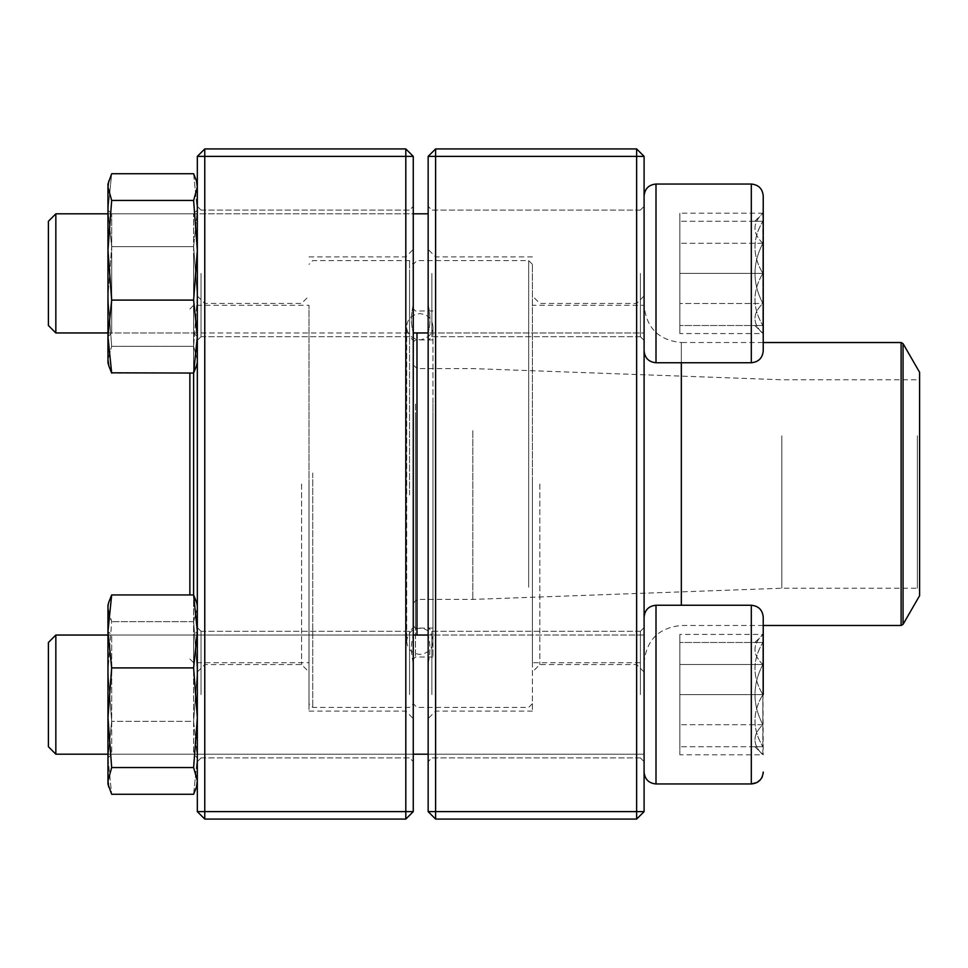 <?xml version="1.0" encoding="UTF-8"?>
<svg xmlns="http://www.w3.org/2000/svg" width="968" height="968" viewBox="0 0 968 968"><rect width="100%" height="100%" fill="white"/><g stroke="black" fill="none" stroke-linecap="round" stroke-linejoin="round"><path stroke-width="0.73" stroke-dasharray="4.84 3.63" d="M435.6 819.073L636.641 819.073L636.641 811.632L435.6 811.632L435.6 156.368L636.641 156.368L636.641 811.632L644.095 811.632L644.095 156.368L636.641 148.927L435.6 148.927L428.159 156.368L428.159 811.632L435.6 811.632L435.6 819.073L428.159 811.632M644.095 484L644.095 672.01L644.095 484M644.095 273.387L644.095 350.827L644.095 273.387M644.095 694.613L644.095 772.053L644.095 694.613M428.159 304.908L428.159 761.622L428.159 304.908C430.603 315.084 430.603 324.292 428.159 332.532C430.603 324.304 430.603 315.096 428.159 304.908M640.368 273.387L640.368 336.683L640.368 273.387M431.873 273.387L431.873 336.683L431.873 273.387M640.368 694.613L640.368 631.317L640.368 694.613M431.873 694.613L431.873 631.317L431.873 694.613M435.6 484L435.6 711.105L435.6 484M532.4 484L532.4 711.105L532.4 484M636.641 484L636.641 664.568L636.641 484M539.841 484L539.841 664.568L539.841 484M428.159 663.092C430.603 652.916 430.603 643.708 428.159 635.468C430.603 643.696 430.603 652.904 428.159 663.092M435.6 148.927L435.6 156.368L428.159 156.368M644.095 156.368L636.641 156.368L636.641 148.927M644.095 811.632L636.641 819.073M763.232 273.387L763.232 195.947L763.232 273.387M763.232 342.527L763.232 350.827L763.232 342.527L681.327 342.527L681.327 605.254M55.841 273.387L55.841 332.956L55.841 273.387M48.4 273.387L48.4 325.514L48.4 273.387M762.857 273.387L762.857 325.514C752.354 308.248 752.354 290.884 762.857 273.387C752.354 256.133 752.354 238.757 762.857 221.273L762.857 273.387L762.857 221.273C752.378 221.273 752.378 221.273 762.857 221.273C752.378 221.273 752.378 221.273 762.857 221.273C752.354 238.527 752.354 255.903 762.857 273.387C752.354 290.654 752.354 308.03 762.857 325.514L762.857 273.387L679.838 273.387L679.838 325.514L679.838 221.273L679.838 273.387L762.857 273.387M762.857 325.514L762.857 333.573L762.857 325.514C752.378 325.514 752.378 325.514 762.857 325.514C752.378 325.514 752.378 325.514 762.857 325.514L679.838 325.514L762.857 325.514M762.857 221.273L679.838 221.273L762.857 221.273M754.798 221.273L762.857 213.202C752.354 223.172 752.354 233.203 762.857 243.295L762.857 303.48C752.378 283.43 752.378 263.369 762.857 243.295C752.354 233.336 752.354 223.305 762.857 213.202L762.857 303.48C752.354 313.45 752.354 323.481 762.857 333.573C752.354 323.614 752.354 313.584 762.857 303.48L762.857 333.573L679.838 333.573L679.838 213.202L679.838 333.573M751.313 362.746L656.001 362.746L656.001 184.041L656.001 273.387L656.001 184.041L751.313 184.041L751.313 362.746C758.549 362.044 762.53 358.063 763.232 350.827L763.232 195.947M644.095 195.947L644.095 350.827L644.095 195.947M55.841 332.956L55.841 213.819L48.4 221.273L48.4 325.514L55.841 332.956L644.095 332.956L644.095 213.819L644.095 332.956L428.159 332.956M107.968 332.956L413.263 332.956M762.857 303.48L762.857 243.295C752.378 263.369 752.378 283.43 762.857 303.48L679.838 303.48L762.857 303.48M762.857 243.295L679.838 243.295L762.857 243.295M763.232 213.202L679.838 213.202M763.232 694.613L763.232 617.173C762.53 609.937 758.549 605.956 751.313 605.254L751.313 783.959M55.841 754.181L55.841 635.044L55.841 754.181L55.841 635.044L644.095 635.044L644.095 754.181L644.095 635.044L428.159 635.044M55.841 635.044L48.4 642.486L48.4 746.727M762.857 694.613L762.857 642.486C752.354 659.752 752.354 677.116 762.857 694.613C752.354 711.867 752.354 729.243 762.857 746.727L762.857 694.613L762.857 746.727C752.378 746.727 752.378 746.727 762.857 746.727C752.378 746.727 752.378 746.727 762.857 746.727C752.354 729.473 752.354 712.097 762.857 694.613C752.354 677.346 752.354 659.97 762.857 642.486L762.857 694.613L679.838 694.613L679.838 642.486L679.838 746.727L679.838 694.613L762.857 694.613M762.857 642.486L762.857 634.427L762.857 642.486C752.378 642.486 752.378 642.486 762.857 642.486C752.378 642.486 752.378 642.486 762.857 642.486L679.838 642.486L762.857 642.486M762.857 746.727L679.838 746.727L762.857 746.727M754.798 746.727L763.232 754.798L762.857 664.52C752.354 654.55 752.354 644.519 762.857 634.427L762.857 664.52L762.857 634.427C752.354 644.385 752.354 654.416 762.857 664.52C752.378 684.57 752.378 704.631 762.857 724.705C752.354 734.664 752.354 744.695 762.857 754.798C752.354 744.828 752.354 734.797 762.857 724.705L762.857 754.798L679.838 754.798L679.838 724.705L679.838 754.798M656.001 783.959L656.001 605.254L656.001 783.959L656.001 605.254L751.313 605.254M644.095 772.053L644.095 617.173L644.095 772.053M762.857 664.52L762.857 724.705C752.378 704.631 752.378 684.57 762.857 664.52L679.838 664.52L679.838 724.705L679.838 634.427L679.838 664.52L762.857 664.52M762.857 724.705L679.838 724.705L762.857 724.705M754.798 642.486L763.232 634.427L679.838 634.427M432.974 404.055L432.974 656.994L432.974 404.055M432.974 417.414L432.974 628.087L432.974 417.414M413.263 403.027L413.263 659.232L413.263 403.027M413.263 382.493L413.263 703.663L413.263 382.493M528.673 587.225L528.673 260.61L528.673 587.225M416.99 635.044L416.99 332.956M532.4 585.507L532.4 264.337L532.4 585.507M532.4 401.417L532.4 662.705L532.4 401.417M644.095 401.417L644.095 662.705L644.095 401.417M919.6 372.305L919.6 595.695M919.6 434.801L919.6 590.48L919.6 434.801M917.361 435.83L917.361 588.241L917.361 435.83M781.841 435.83L781.841 588.241L781.841 435.83M472.832 430.663L472.832 599.41L472.832 430.663M416.99 430.663L416.99 599.41L416.99 430.663M413.263 428.945L413.263 603.137L413.263 428.945M413.263 418.454L413.263 625.848L413.263 418.454M413.263 494.793L413.263 264.337L413.263 494.793M312.737 473.025L312.737 707.39L312.737 473.025M409.537 494.975L409.537 260.61L409.537 494.975M309.01 473.207L309.01 703.663L309.01 473.207M309.01 492.785L309.01 305.295L309.01 492.785M196.468 602.108L197.327 608.303L196.468 602.108L193.624 594.945L193.6 662.705L193.6 305.295L193.6 373.055L111.671 373.055L107.968 336.574L107.968 362.746L107.968 184.041L107.968 336.574L111.671 300.092L193.624 300.092L197.327 336.574L193.624 373.055L196.468 365.892L197.327 359.697L193.624 346.35L111.671 346.35L107.968 296.523L111.671 246.683L107.968 210.213L111.671 173.732L108.827 180.883L107.968 187.078L111.671 200.436L107.968 250.264L111.671 300.092M189.873 594.945L189.873 373.055M204.768 819.073L405.81 819.073L413.263 811.632L413.263 156.368L405.81 156.368L405.81 811.632L204.768 811.632L204.768 156.368L405.81 156.368L405.81 148.927L204.768 148.927L204.768 156.368L197.327 156.368L197.327 811.632L204.768 811.632L204.768 819.073L197.327 811.632M197.327 484L197.327 672.01L197.327 484M197.327 273.387L197.327 340.409L197.327 273.387M197.327 694.613L197.327 627.591L197.327 694.613M413.263 304.908L413.263 761.622L413.263 304.908C410.819 315.084 410.819 324.292 413.263 332.532C410.819 324.304 410.819 315.096 413.263 304.908M201.042 273.387L201.042 336.683L201.042 273.387M409.537 273.387L409.537 336.683L409.537 273.387M201.042 694.613L201.042 631.317L201.042 694.613M409.537 694.613L409.537 631.317L409.537 694.613M405.81 484L405.81 711.105L405.81 484M309.01 484L309.01 711.105L309.01 484M204.768 484L204.768 664.568L204.768 484M301.568 484L301.568 664.568L301.568 484M413.263 663.092C410.819 652.916 410.819 643.708 413.263 635.468C410.819 643.696 410.819 652.904 413.263 663.092M405.81 819.073L405.81 811.632L413.263 811.632M413.263 156.368L405.81 148.927M204.768 148.927L197.327 156.368M107.968 710.996L107.968 631.317L107.968 710.996M107.968 608.134L108.827 602.108L107.968 608.303L107.968 605.254L107.968 783.959L107.968 757.787L111.671 794.268L107.968 757.787L107.968 671.477L111.671 721.317L107.968 757.787L111.671 721.317L107.968 671.477L107.968 608.303L111.671 621.65L107.968 671.477L111.671 621.65L108.827 614.486M107.968 605.254L107.968 631.426L111.671 594.945L193.624 594.945L197.327 631.426L193.624 667.908L197.327 717.736L193.624 767.563L197.327 780.922L196.468 787.117L193.624 794.268L197.327 757.787L193.624 721.317L197.327 671.477L193.624 621.65L197.327 608.303L197.327 783.959L197.327 605.254L197.327 608.303L193.624 621.65L197.327 671.477L193.624 721.317L111.671 721.317L193.624 721.317L197.327 757.787L193.624 794.268L111.671 794.268L108.827 787.117L107.968 780.922L107.968 783.959M193.624 621.65L111.671 621.65L193.624 621.65M197.327 710.996L197.327 631.317L197.327 710.996M193.6 710.028L193.6 635.044L193.6 710.028M111.695 710.028L111.695 635.044L111.695 710.028M107.968 755.742L107.968 631.317L107.968 755.742M193.624 667.908L111.671 667.908L107.968 631.426L107.968 780.922L111.671 767.563L193.624 767.563M111.671 667.908L107.968 717.736L111.671 767.563M197.327 755.742L197.327 631.317L197.327 755.742M197.327 608.303L197.327 783.959L197.327 608.303M193.6 752.148L193.6 635.044L193.6 752.148M111.695 752.148L111.695 635.044L111.695 752.148M107.968 257.004L107.968 336.683L107.968 257.004M108.815 180.883L107.968 184.041L107.968 210.213L111.671 246.683L193.624 246.683L197.327 296.523L197.327 210.213L193.624 246.683L197.327 210.213L193.624 173.732L196.468 180.883L197.327 187.078L193.624 200.436L197.327 250.264L197.327 362.746L197.327 296.523L193.624 346.35L197.327 296.523L193.624 246.683L111.671 246.683L107.968 296.523L107.968 359.697L111.671 346.35L107.968 359.697L107.968 362.746L111.55 372.813M193.624 300.092L197.327 250.264L197.327 362.746L197.327 184.041L197.327 210.213L193.624 173.732L111.671 173.732L107.968 210.213L107.968 296.523L111.671 346.35L193.624 346.35L197.327 359.697L196.468 365.892M193.624 200.436L111.671 200.436M197.327 257.004L197.327 336.683L197.327 257.004M193.6 257.972L193.6 332.956L193.6 257.972M111.695 257.972L111.695 332.956L111.695 257.972M107.968 250.264L107.968 336.574M107.968 336.683L111.695 332.956L193.6 332.956L193.6 213.819L193.6 332.956L111.695 332.956L111.695 213.819L111.695 332.956L107.968 336.683L107.968 212.258M107.968 359.697L108.827 365.892M197.327 212.258L197.327 336.683L197.327 212.258M415.49 404.055L415.49 656.994L415.49 404.055M681.327 362.746L681.327 342.527C658.712 340.312 646.297 327.91 644.095 305.295L532.4 305.295M901.111 342.527L901.111 625.473M903.047 624.36L903.047 343.64M415.49 417.414L415.49 628.087L415.49 417.414M640.368 210.104L431.873 210.104L428.159 206.378L431.873 210.104L640.368 210.104L644.095 206.378L640.368 210.104M640.368 336.683L431.873 336.683L428.159 340.409L431.873 336.683L640.368 336.683L644.095 340.409L640.368 336.683M640.368 631.317L431.873 631.317L428.159 627.591L431.873 631.317L640.368 631.317L644.095 627.591L640.368 631.317M640.368 757.896L431.873 757.896L428.159 761.622L431.873 757.896L640.368 757.896L644.095 761.622L640.368 757.896M532.4 256.895L435.6 256.895L428.159 249.441M532.4 711.105L435.6 711.105L428.159 718.558M644.095 295.99L636.641 303.432L539.841 303.432L532.4 295.99M644.095 672.01L636.641 664.568L539.841 664.568L532.4 672.01M55.841 213.819L428.159 213.819M656.001 362.746C648.766 362.044 644.797 358.063 644.095 350.827M754.798 325.514L763.232 333.573M107.968 213.819L413.263 213.819M107.968 754.181L413.263 754.181L107.968 754.181M428.159 754.181L644.095 754.181L428.159 754.181M107.968 635.044L413.263 635.044M656.001 605.254C648.766 605.956 644.797 609.937 644.095 617.173M760.775 779.288L761.816 777.691M762.385 776.445L763.111 773.722M432.974 311.006L415.49 311.006L413.263 308.768M432.974 656.994L415.49 656.994L413.263 659.232M532.4 264.337L528.673 260.61L416.99 260.61L413.263 264.337L409.537 260.61L312.737 260.61L309.01 264.337M532.4 703.663L528.673 707.39L416.99 707.39L413.263 703.663L409.537 707.39L312.737 707.39L309.01 703.663M763.232 625.473L681.327 625.473C658.712 627.688 646.297 640.09 644.095 662.705L532.4 662.705M413.263 603.137L416.99 599.41L472.832 599.41L781.841 588.241L917.361 588.241L919.6 590.48M413.263 364.863L416.99 368.59L472.832 368.59L781.841 379.759L917.361 379.759L919.6 377.52M432.974 339.913L415.49 339.913L413.263 342.152M432.974 628.087L415.49 628.087L413.263 625.848M406.693 640.622L406.693 641.227C407.939 631.814 413.348 627.566 422.931 628.45C429.211 630.398 432.563 634.657 432.974 641.227L432.974 326.773C433.664 332.726 429.574 337.094 420.729 339.889C411.715 338.994 407.032 334.625 406.693 326.773L406.693 641.227C407.467 649.213 411.848 653.594 419.834 654.368C427.953 653.448 432.333 649.068 432.974 641.227L432.974 326.773C432.188 318.774 427.808 314.394 419.834 313.632C411.557 314.709 407.177 319.089 406.693 326.773L406.693 640.622M189.873 658.99L193.6 662.705L309.01 662.705M189.873 309.01L193.6 305.295L309.01 305.295M201.042 336.683L409.537 336.683L413.263 340.409L409.537 336.683L201.042 336.683L197.327 340.409L201.042 336.683M201.042 210.104L409.537 210.104L413.263 206.378L409.537 210.104L201.042 210.104L197.327 206.378L201.042 210.104M201.042 757.896L409.537 757.896L413.263 761.622L409.537 757.896L201.042 757.896L197.327 761.622L201.042 757.896M201.042 631.317L409.537 631.317L413.263 627.591L409.537 631.317L201.042 631.317L197.327 627.591L201.042 631.317M309.01 711.105L405.81 711.105L413.263 718.558M309.01 256.895L405.81 256.895L413.263 249.441M197.327 672.01L204.768 664.568L301.568 664.568L309.01 672.01M197.327 295.99L204.768 303.432L301.568 303.432L309.01 295.99M111.695 754.181L193.6 754.181L197.327 757.896L193.6 754.181L111.695 754.181L107.968 757.896L111.695 754.181M111.695 635.044L193.6 635.044L197.327 631.317L193.6 635.044L111.695 635.044L107.968 631.317L111.695 635.044M197.327 783.959L196.48 787.117M197.327 605.254L196.48 602.096M111.695 213.819L193.6 213.819L197.327 210.104L193.6 213.819L111.695 213.819L107.968 210.104L111.695 213.819M193.6 332.956L197.327 336.683L193.6 332.956M197.327 184.041L196.48 180.883M197.327 362.746L196.48 365.904"/><path stroke-width="1.45" d="M636.641 819.073L435.6 819.073L428.159 811.632L428.159 156.368L435.6 156.368L435.6 811.632L636.641 811.632L636.641 156.368L435.6 156.368L435.6 148.927L636.641 148.927L636.641 156.368L644.095 156.368L644.095 811.632L636.641 811.632L636.641 819.073L644.095 811.632M435.6 819.073L435.6 811.632L428.159 811.632M428.159 156.368L435.6 148.927M636.641 148.927L644.095 156.368M763.232 333.573L763.232 213.202M763.232 195.947L763.232 350.827C762.53 358.063 758.549 362.044 751.313 362.746L751.313 184.041C758.549 184.743 762.53 188.712 763.232 195.947C762.53 188.712 758.549 184.743 751.313 184.041L656.001 184.041C648.766 184.743 644.797 188.712 644.095 195.947C644.797 188.712 648.766 184.743 656.001 184.041L656.001 362.746L751.313 362.746M55.841 332.956L48.4 325.514L48.4 221.273L55.841 213.819L55.841 332.956L107.968 332.956M413.263 332.956L428.159 332.956M751.313 605.254L656.001 605.254L656.001 783.959L751.313 783.959L751.313 605.254C758.549 605.956 762.53 609.937 763.232 617.173L763.232 694.613M55.841 694.613L55.841 754.181L107.968 754.181L55.841 754.181L48.4 746.727L48.4 642.486L55.841 635.044L55.841 694.613M656.001 783.959C648.766 783.257 644.797 779.288 644.095 772.053C644.797 779.288 648.766 783.257 656.001 783.959L751.313 783.959C758.549 783.257 762.53 779.288 763.232 772.053L763.111 773.722M416.99 332.956L416.99 635.044M903.047 624.36L919.6 595.695L919.6 372.305L903.047 343.64L903.047 624.36L901.111 625.473L901.111 342.527L763.232 342.527M196.468 365.892L193.624 373.055L193.6 594.945L111.671 594.945L108.827 602.108L111.671 594.945L107.968 631.426L107.968 605.254L108.815 602.096L107.968 605.254M189.873 373.055L189.873 594.945M405.81 819.073L204.768 819.073L204.768 811.632L405.81 811.632L405.81 156.368L204.768 156.368L204.768 811.632L197.327 811.632L197.327 156.368L204.768 148.927L405.81 148.927L413.263 156.368L413.263 811.632L405.81 811.632L405.81 819.073L413.263 811.632M405.81 148.927L405.81 156.368L413.263 156.368M197.327 156.368L204.768 156.368L204.768 148.927M197.327 811.632L204.768 819.073M107.968 783.959L108.815 787.117L107.968 780.922L111.671 767.563L193.624 767.563L197.327 780.922L196.468 787.117L193.624 794.268L111.671 794.268L107.968 783.959L107.968 631.426L111.671 667.908L193.624 667.908L197.327 631.426L193.624 594.945L196.468 602.108M111.671 767.563L107.968 717.736L111.671 667.908M193.624 767.563L197.327 717.736L193.624 667.908M108.827 614.486L107.968 608.303M107.968 359.697L108.827 365.892L107.968 362.746L107.968 336.574L111.671 300.092L193.624 300.092L197.327 336.574L193.624 373.055L111.55 372.813M107.968 212.258L107.968 250.264L107.968 184.041L111.671 173.732L193.624 173.732L196.468 180.883L197.327 187.078L193.624 200.436L111.671 200.436L107.968 187.078L108.827 180.883M108.827 365.892L111.671 373.055L107.968 336.683M107.968 336.574L107.968 250.264L111.671 200.436M111.671 300.092L107.968 250.264M193.624 300.092L197.327 250.264L193.624 200.436M681.327 605.254L681.327 362.746M55.841 213.819L107.968 213.819M413.263 213.819L428.159 213.819M656.001 362.746C648.766 362.044 644.797 358.063 644.095 350.827M413.263 754.181L428.159 754.181L413.263 754.181M55.841 635.044L107.968 635.044M413.263 635.044L428.159 635.044M656.001 605.254C648.766 605.956 644.797 609.937 644.095 617.173M48.4 746.727L55.841 754.181M751.313 783.959L757.061 782.495L760.775 779.288M761.816 777.691L762.385 776.445M901.111 625.473L763.232 625.473M901.111 342.527L903.047 343.64M197.327 783.959L196.48 787.117M197.327 605.254L196.48 602.096M197.327 184.041L196.48 180.883M197.327 362.746L196.48 365.904"/></g></svg>
